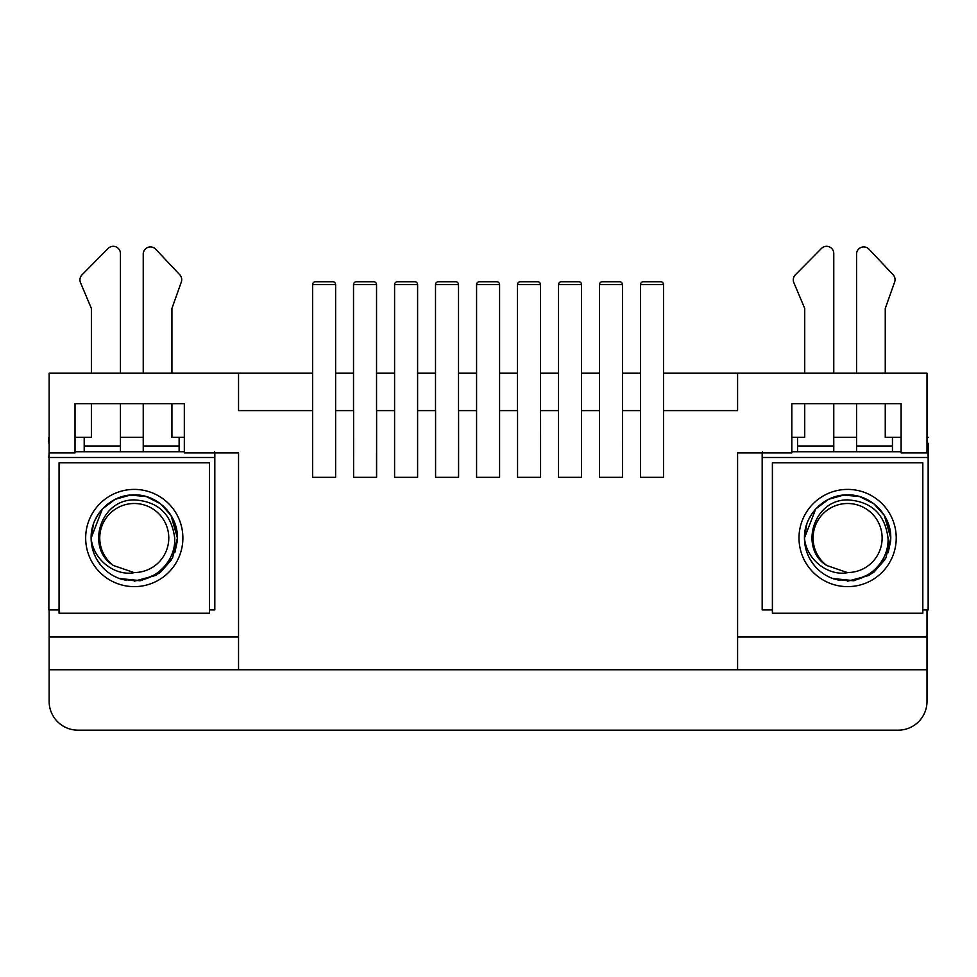 <?xml version="1.0" encoding="UTF-8"?>
<svg xmlns="http://www.w3.org/2000/svg" width="977" height="977" viewBox="0 0 977 977"><rect width="100%" height="100%" fill="white"/><g stroke="black" fill="none" stroke-linecap="round" stroke-linejoin="round"><path stroke-width="1.47" d="M663.53 284.612L640.509 284.612A2.882 2.882 0 0 1 643.391 281.73L660.647 281.73A2.882 2.882 0 0 1 663.53 284.612L663.53 410.596L737.586 410.596L737.586 373.202L927.002 373.202L927.002 452.876L901.112 452.876L901.112 403.696L901.112 437.342L892.453 437.342L892.453 451.728L791.81 451.728M737.586 373.202L663.53 373.202M640.509 373.202L622.483 373.202M599.463 373.202L581.547 373.202M558.539 373.202L540.513 373.202M517.48 373.202L499.577 373.202M476.568 373.202L458.543 373.202M435.51 373.202L417.594 373.202M394.586 373.202L376.56 373.202M353.527 373.202L335.624 373.202M312.616 373.202L49.143 373.202L49.143 452.876L75.021 452.876L75.021 403.696L75.021 437.342L84.205 437.342L84.205 451.728L184.323 451.728M209.493 609.929L214.818 609.929L214.818 452.876L238.547 452.876L184.323 452.876L184.323 403.696L75.021 403.696L91.386 403.696L91.386 437.342L84.205 437.342M184.323 437.342L184.323 403.696L171.928 403.696L171.928 437.342L184.323 437.342M797.537 437.342L791.81 437.342L791.81 403.696L804.73 403.696L804.73 437.342L797.537 437.342L797.537 451.728M238.547 452.876L238.547 669.758L737.586 669.758L737.586 452.876L791.81 452.876L791.81 403.696L901.112 403.696L885.26 403.696L885.26 437.342L892.453 437.342M833.772 451.728L833.772 403.696L856.56 403.696L856.56 451.728M737.586 452.876L762.182 452.876L762.182 609.929L772.392 609.929M927.002 609.929L927.002 701.388A28.76 28.76 0 0 1 898.242 730.161L77.904 730.161A28.76 28.76 0 0 1 49.143 701.388L49.143 669.758L238.547 669.758M737.586 669.758L927.002 669.758M737.586 636.967L927.002 636.967M49.143 609.929L49.143 669.758M120.44 451.728L120.44 403.696L143.228 403.696L143.228 451.728M640.509 284.612L640.509 410.596L622.532 410.596L622.532 477.326L599.524 477.326L599.524 410.596L581.547 410.596L581.547 284.612L558.539 284.612L558.539 410.596L540.55 410.596L540.562 477.326L517.554 477.326L517.541 410.596L499.577 410.596L499.577 284.612L476.568 284.612L476.568 410.596L458.579 410.596L458.592 477.326L435.571 477.326L435.571 410.596L417.594 410.596L417.594 284.612L394.586 284.612L394.586 410.596L376.609 410.596L376.609 477.326L353.601 477.326L353.589 410.596L335.624 410.596L335.624 477.326L312.616 477.326L312.616 410.596L238.547 410.596L238.547 373.202M394.586 410.596L394.586 477.326L417.594 477.326L417.594 410.596M476.568 410.596L476.568 477.326L499.577 477.326L499.577 410.596M558.539 410.596L558.539 477.326L581.547 477.326L581.547 410.596M640.509 410.596L640.509 477.326L663.53 477.326L663.53 410.596M376.609 410.596L376.572 477.326M353.527 284.612A2.882 2.882 0 0 1 356.41 281.73L373.666 281.73A2.882 2.882 0 0 1 376.536 284.612L353.527 284.612L353.527 410.596M622.532 410.596L622.508 477.326M540.55 410.596L540.525 477.326M458.579 410.596L458.555 477.326M622.471 284.612A2.882 2.882 0 0 0 619.589 281.73L602.333 281.73A2.882 2.882 0 0 0 599.463 284.612L622.471 284.612L622.471 410.596M558.539 284.612A2.882 2.882 0 0 1 561.421 281.73L578.677 281.73L561.421 281.73M581.547 284.612A2.882 2.882 0 0 0 578.677 281.73M517.48 284.612A2.882 2.882 0 0 1 520.362 281.73L537.619 281.73A2.882 2.882 0 0 1 540.489 284.612L517.48 284.612L517.48 410.596M476.568 284.612A2.882 2.882 0 0 1 479.438 281.73L496.695 281.73A2.882 2.882 0 0 1 499.577 284.612M435.51 284.612A2.882 2.882 0 0 1 438.38 281.73L455.636 281.73A2.882 2.882 0 0 1 458.518 284.612L435.51 284.612L435.51 410.596M394.586 284.612A2.882 2.882 0 0 1 397.468 281.73L414.724 281.73A2.882 2.882 0 0 1 417.594 284.612M335.624 410.596L335.624 284.612L312.616 284.612L312.616 410.596M312.616 284.612A2.882 2.882 0 0 1 315.486 281.73L332.742 281.73A2.882 2.882 0 0 1 335.624 284.612M238.547 636.967L49.143 636.967M922.825 609.929L928.15 609.929L928.15 443.277M762.365 451.728L762.182 457.48L928.15 457.48L927.979 451.728L927.002 451.728M928.15 437.342L927.002 437.342M892.453 451.728L901.112 451.728M856.56 437.342L833.772 437.342M885.26 373.202L885.26 308.451L894.627 282.072A7.193 7.193 0 0 0 893.088 274.732L868.98 249.172A7.193 7.193 0 0 0 856.56 254.105L856.56 373.202M833.772 373.202L833.772 253.495A7.193 7.193 0 0 0 821.474 248.439L795.363 274.83A7.193 7.193 0 0 0 793.849 282.683L804.73 308.451L804.73 373.202M49.143 451.728L48.85 457.48L214.818 457.48L214.635 451.728M75.021 451.728L84.205 451.728M49.143 437.342L48.85 609.929L59.06 609.929M48.85 443.277L48.85 437.342M143.228 437.342L120.44 437.342M171.928 373.202L171.928 308.451L181.295 282.072A7.193 7.193 0 0 0 179.756 274.732L155.648 249.172A7.193 7.193 0 0 0 143.228 254.105L143.228 373.202M179.121 437.342L179.121 451.728M120.44 373.202L120.44 253.495A7.193 7.193 0 0 0 108.142 248.439L82.031 274.83A7.193 7.193 0 0 0 80.517 282.683L91.386 308.451L91.386 373.202M890.67 540.696L890.755 538.022L884.295 515.306M880.509 510.104L876.357 505.842M873.169 503.253L863.46 497.891M855.522 495.608L849.868 494.936M846.155 494.899L840.501 495.461M834.309 496.975L829.107 499.039M825.101 501.213L820.24 504.669M818.848 505.866L814.842 509.945M812.424 513.047L808.406 519.996M806.807 524.002L804.462 538.022L805.121 545.52L804.523 540.11M807.051 552.713L808.773 556.792M810.251 559.601L814.513 565.683L810.263 559.613M826.896 575.868L828.594 576.748M840.012 580.485L832.807 578.543L854.142 580.668L873.731 572.363M873.829 572.278L884.979 559.589M888.154 552.762L890.658 540.904M888.154 552.774L890.755 538.022L888.191 523.354M805.109 530.572L804.462 538.022L805.121 545.508M807.087 552.835L807.539 554.008M826.005 575.355L827.617 576.247M847.657 581.168L869.188 575.38L884.93 559.674M890.096 530.523L884.478 515.6L873.878 503.79L859.711 496.597L843.798 495.046L828.472 499.345L815.71 508.98L804.462 538.022C806.489 560.297 828.838 576.393 847.609 572.656L826.701 565.475A34.513 34.513 0 0 1 847.609 503.497A34.513 34.513 0 0 1 882.133 538.022A34.513 34.513 0 0 1 848.39 572.522M819.813 571.02L820.448 571.533M832.819 578.543L853.324 580.778L872.424 573.316L885.87 557.965L890.755 538.022C891.305 514.94 870.776 494.325 847.584 494.875C824.344 494.386 803.912 514.989 804.462 538.022A43.147 43.147 0 0 0 834.273 579.056L847.609 580.704C869.957 580.521 889.314 560.187 888.02 538.022C884.893 514.11 871.423 501.396 847.609 499.894C812.73 499.503 799.137 548.927 826.701 565.475M177.338 540.696L177.423 538.022L170.963 515.306M167.177 510.104L163.025 505.842M159.825 503.253L150.128 497.891M142.178 495.608L136.536 494.936M132.823 494.899L127.169 495.461M120.977 496.975L115.774 499.039M111.769 501.213L106.908 504.669M105.516 505.866L101.51 509.945M99.092 513.047L95.074 519.996M93.474 524.002L91.13 538.022L91.789 545.52L91.179 540.11M93.719 552.713L95.428 556.792M96.918 559.601L101.168 565.683L96.931 559.613M113.564 575.868L115.262 576.748M126.68 580.485L119.475 578.543L140.798 580.668L160.399 572.363M160.497 572.278L171.647 559.589M174.822 552.762L177.325 540.904M174.822 552.774L177.423 538.022L174.859 523.354M91.777 530.572L91.13 538.022L91.789 545.508M93.755 552.835L94.207 554.008M112.673 575.355L114.285 576.247M134.325 581.168L155.856 575.38L171.598 559.674M176.764 530.523L171.146 515.6L160.546 503.79L146.379 496.597L130.454 495.046L115.139 499.345L102.365 508.98L91.13 538.022C93.157 560.297 115.506 576.393 134.276 572.656L113.369 565.475A34.513 34.513 0 0 1 134.276 503.497A34.513 34.513 0 0 1 168.789 538.022A34.513 34.513 0 0 1 135.058 572.522M106.481 571.02L107.116 571.533M119.487 578.543L139.992 580.778L159.092 573.316L172.538 557.965L177.423 538.022C177.973 514.94 157.444 494.325 134.252 494.875C111.012 494.386 90.58 514.989 91.13 538.022A43.147 43.147 0 0 0 120.94 579.056L134.276 580.704C156.625 580.521 175.97 560.187 174.688 538.022C171.561 514.11 158.091 501.396 134.276 499.894C99.398 499.503 85.805 548.927 113.369 565.475M922.825 462.805L922.825 613.238L772.392 613.238L772.392 462.805L922.825 462.805M209.493 462.805L209.493 613.238L59.06 613.238L59.06 462.805L209.493 462.805M797.537 445.976L833.772 445.976M856.56 445.976L892.453 445.976M84.205 445.976L120.44 445.976M143.228 445.976L179.121 445.976M799.003 538.022A48.606 48.606 0 0 0 847.609 586.627A48.606 48.606 0 0 0 896.227 538.022A48.606 48.606 0 0 0 847.609 489.404A48.606 48.606 0 0 0 799.003 538.022M85.671 538.022A48.606 48.606 0 0 0 134.276 586.627A48.606 48.606 0 0 0 182.882 538.022A48.606 48.606 0 0 0 134.276 489.404A48.606 48.606 0 0 0 85.671 538.022M376.536 477.326L376.536 453.462M376.536 410.596L376.536 284.612M622.471 477.326L622.471 453.462M599.463 410.596L599.463 284.612M540.489 477.326L540.489 453.462M540.489 410.596L540.489 284.612M458.518 477.326L458.518 453.462M458.518 410.596L458.518 284.612"/></g></svg>
